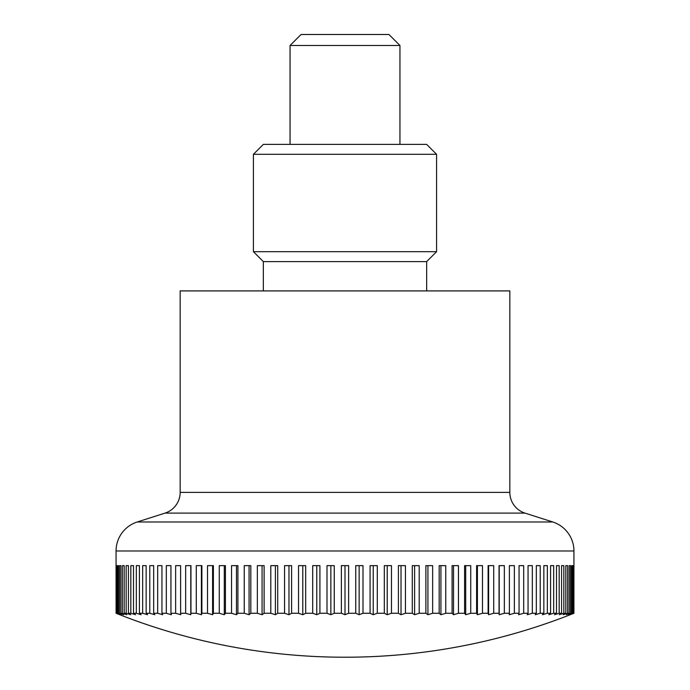 <?xml version="1.0" encoding="UTF-8"?>
<svg xmlns="http://www.w3.org/2000/svg" width="690" height="690" viewBox="0 0 690 690"><rect width="100%" height="100%" fill="white"/><g stroke="black" fill="none" stroke-linecap="round" stroke-linejoin="round"><path stroke-width="1.03" d="M552.768 521.985A30.446 30.446 0 0 1 573.942 550.991L116.058 550.991A30.446 30.446 0 0 1 137.232 521.985L552.768 521.985L524.961 513.101A21.752 21.752 0 0 1 509.841 492.384L180.159 492.384A21.752 21.752 0 0 1 165.039 513.101L137.232 521.985M509.841 492.384L509.841 290.913L180.159 290.913L180.159 492.384M116.058 550.991L116.084 613.263A597.298 422.358 90 0 0 119.724 614.712A618.18 618.18 0 0 0 570.276 614.712A597.298 422.358 -90 0 0 573.916 613.263L573.692 613.263A597.298 448.043 -90 0 1 569.837 614.712A597.298 394.999 -90 0 0 573.235 613.263L572.562 613.263A597.298 471.96 -90 0 1 568.5 614.712A597.298 366.088 -90 0 0 571.648 613.263L570.535 613.263A597.298 494.014 -90 0 1 566.292 614.712A597.298 335.737 -90 0 0 569.172 613.263L567.629 613.263A597.298 514.119 -90 0 1 563.204 614.712A597.298 304.048 -90 0 0 565.817 613.263L563.834 613.263A597.298 532.197 -90 0 1 559.254 614.712A597.298 271.17 -90 0 0 561.582 613.263L559.176 613.263A597.298 548.179 -90 0 1 554.458 614.712A597.298 237.213 -90 0 0 556.502 613.263L553.673 613.263A597.298 561.988 -90 0 1 548.835 614.712A597.298 202.325 -90 0 0 550.577 613.263L547.351 613.263A597.298 573.588 -90 0 1 542.409 614.712A597.298 166.644 -90 0 0 543.849 613.263L540.227 613.263A597.298 582.921 -90 0 1 535.207 614.712A597.298 130.298 -90 0 0 536.328 613.263L532.326 613.263A597.298 589.95 -90 0 1 527.255 614.712A597.298 93.435 -90 0 0 528.057 613.263L523.693 613.263A597.298 594.651 -90 0 1 518.578 614.712A597.298 56.209 -90 0 0 519.061 613.263L514.361 613.263A597.298 597.005 -90 0 1 509.22 614.712A597.298 18.759 -90 0 0 509.384 613.263L504.347 613.263A597.298 597.005 90 0 1 499.215 614.712A597.298 18.759 -90 0 1 499.051 613.263L493.712 613.263A597.298 594.651 90 0 1 488.598 614.712A597.298 56.209 -90 0 1 488.115 613.263L482.491 613.263A597.298 589.95 90 0 1 477.411 614.712A597.298 93.435 -90 0 1 476.609 613.263L470.727 613.263A597.298 582.921 90 0 1 465.707 614.712A597.298 130.298 -90 0 1 464.586 613.263L458.462 613.263A597.298 573.588 90 0 1 453.528 614.712A597.298 166.644 -90 0 1 452.097 613.263L445.757 613.263A597.298 561.988 90 0 1 440.919 614.712A597.298 202.325 -90 0 1 439.176 613.263L432.647 613.263A597.298 548.179 90 0 1 427.929 614.712A597.298 237.213 -90 0 1 425.885 613.263L419.192 613.263A597.298 532.197 90 0 1 414.612 614.712A597.298 271.17 -90 0 1 412.284 613.263L405.444 613.263A597.298 514.119 90 0 1 401.028 614.712A597.298 304.048 -90 0 1 398.406 613.263L391.463 613.263A597.298 494.014 90 0 1 387.211 614.712A597.298 335.737 -90 0 1 384.321 613.263L377.292 613.263A597.298 471.96 90 0 1 373.238 614.712A597.298 366.088 -90 0 1 370.082 613.263L363 613.263A597.298 448.043 90 0 1 359.145 614.712A597.298 394.999 -90 0 1 355.747 613.263L355.747 565.645L363 565.645L363 613.263M116.308 613.263L116.308 565.645L116.765 565.645L116.765 613.263A597.298 394.999 90 0 0 120.163 614.712A597.298 448.043 90 0 1 116.308 613.263L116.084 613.263M117.438 613.263L117.438 565.645L118.352 565.645L118.352 613.263A597.298 366.088 90 0 0 121.5 614.712A597.298 471.96 90 0 1 117.438 613.263L116.765 613.263M119.465 613.263L119.465 565.645L120.828 565.645L120.828 613.263A597.298 335.737 90 0 0 123.708 614.712A597.298 494.014 90 0 1 119.465 613.263L118.352 613.263M122.371 613.263L122.371 565.645L124.183 565.645L124.183 613.263A597.298 304.048 90 0 0 126.796 614.712A597.298 514.119 90 0 1 122.371 613.263L120.828 613.263M126.167 613.263L126.167 565.645L128.418 565.645L128.418 613.263A597.298 271.17 90 0 0 130.746 614.712A597.298 532.197 90 0 1 126.167 613.263L124.183 613.263M130.824 613.263L130.824 565.645L133.498 565.645L133.498 613.263A597.298 237.213 90 0 0 135.542 614.712A597.298 548.179 90 0 1 130.824 613.263L128.418 613.263M136.327 613.263L136.327 565.645L139.423 565.645L139.423 613.263A597.298 202.325 90 0 0 141.165 614.712A597.298 561.988 90 0 1 136.327 613.263L133.498 613.263M142.649 613.263L142.649 565.645L146.151 565.645L146.151 613.263A597.298 166.644 90 0 0 147.591 614.712A597.298 573.588 90 0 1 142.649 613.263L139.423 613.263M149.773 613.263L149.773 565.645L153.672 565.645L153.672 613.263A597.298 130.298 90 0 0 154.793 614.712A597.298 582.921 90 0 1 149.773 613.263L146.151 613.263M157.674 613.263L157.674 565.645L161.943 565.645L161.943 613.263A597.298 93.435 90 0 0 162.745 614.712A597.298 589.95 90 0 1 157.674 613.263L153.672 613.263M166.307 613.263L166.307 565.645L170.939 565.645L170.939 613.263A597.298 56.209 90 0 0 171.422 614.712A597.298 594.651 90 0 1 166.307 613.263L161.943 613.263M175.639 613.263L175.639 565.645L180.616 565.645L180.616 613.263A597.298 18.759 90 0 0 180.78 614.712A597.298 597.005 90 0 1 175.639 613.263L170.939 613.263M185.653 613.263L185.653 565.645L190.949 565.645L190.949 613.263A597.298 18.759 90 0 1 190.785 614.712A597.298 597.005 -90 0 1 185.653 613.263L180.616 613.263M196.288 613.263L196.288 565.645L201.885 565.645L201.885 613.263A597.298 56.209 90 0 1 201.402 614.712A597.298 594.651 -90 0 1 196.288 613.263L190.949 613.263M207.509 613.263L207.509 565.645L213.391 565.645L213.391 613.263A597.298 93.435 90 0 1 212.589 614.712A597.298 589.95 -90 0 1 207.509 613.263L201.885 613.263M219.273 613.263L219.273 565.645L225.414 565.645L225.414 613.263A597.298 130.298 90 0 1 224.293 614.712A597.298 582.921 -90 0 1 219.273 613.263L213.391 613.263M231.538 613.263L231.538 565.645L237.903 565.645L237.903 613.263A597.298 166.644 90 0 1 236.472 614.712A597.298 573.588 -90 0 1 231.538 613.263L225.414 613.263M244.243 613.263L244.243 565.645L250.824 565.645L250.824 613.263A597.298 202.325 90 0 1 249.081 614.712A597.298 561.988 -90 0 1 244.243 613.263L237.903 613.263M257.353 613.263L257.353 565.645L264.115 565.645L264.115 613.263A597.298 237.213 90 0 1 262.071 614.712A597.298 548.179 -90 0 1 257.353 613.263L250.824 613.263M270.808 613.263L270.808 565.645L277.716 565.645L277.716 613.263A597.298 271.17 90 0 1 275.388 614.712A597.298 532.197 -90 0 1 270.808 613.263L264.115 613.263M284.556 613.263L284.556 565.645L291.594 565.645L291.594 613.263A597.298 304.048 90 0 1 288.972 614.712A597.298 514.119 -90 0 1 284.556 613.263L277.716 613.263M298.537 613.263L298.537 565.645L305.679 565.645L305.679 613.263A597.298 335.737 90 0 1 302.789 614.712A597.298 494.014 -90 0 1 298.537 613.263L291.594 613.263M312.708 613.263L312.708 565.645L319.919 565.645L319.919 613.263A597.298 366.088 90 0 1 316.762 614.712A597.298 471.96 -90 0 1 312.708 613.263L305.679 613.263M327 613.263L327 565.645L334.253 565.645L334.253 613.263A597.298 394.999 90 0 1 330.855 614.712A597.298 448.043 -90 0 1 327 613.263L319.919 613.263M355.747 613.263L348.631 613.263A597.298 422.358 90 0 1 345 614.712A597.298 422.358 -90 0 1 341.369 613.263L334.253 613.263M341.369 613.263L341.369 565.645L345 565.645L345 614.712M290.05 45.488L301.047 34.5L388.953 34.5L399.95 45.488L290.05 45.488L290.05 144.391M359.145 565.645L359.145 614.712M370.082 613.263L370.082 565.645L377.292 565.645L377.292 613.263M373.238 565.645L373.238 614.712M384.321 613.263L384.321 565.645L391.463 565.645L391.463 613.263M387.211 565.645L387.211 614.712M398.406 613.263L398.406 565.645L405.444 565.645L405.444 613.263M401.028 565.645L401.028 614.712M412.284 613.263L412.284 565.645L419.192 565.645L419.192 613.263M414.612 565.645L414.612 614.712M425.885 613.263L425.885 565.645L432.647 565.645L432.647 613.263M427.929 565.645L427.929 614.712M439.176 613.263L439.176 565.645L445.757 565.645L445.757 613.263M440.919 565.645L440.919 614.712M452.097 613.263L452.097 565.645L458.462 565.645L458.462 613.263M453.528 565.645L453.528 614.712M464.586 613.263L464.586 565.645L470.727 565.645L470.727 613.263M465.707 565.645L465.707 614.712M476.609 613.263L476.609 565.645L482.491 565.645L482.491 613.263M477.411 565.645L477.411 614.712M488.115 613.263L488.115 565.645L493.712 565.645L493.712 613.263M488.598 565.645L488.598 614.712M499.051 613.263L499.051 565.645L504.347 565.645L504.347 613.263M499.215 565.645L499.215 614.712M509.384 613.263L509.384 565.645L514.361 565.645L514.361 613.263M519.061 613.263L519.061 565.645L523.693 565.645L523.693 613.263M528.057 613.263L528.057 565.645L532.326 565.645L532.326 613.263M536.328 613.263L536.328 565.645L540.227 565.645L540.227 613.263M543.849 613.263L543.849 565.645L547.351 565.645L547.351 613.263M550.577 613.263L550.577 565.645L553.673 565.645L553.673 613.263M556.502 613.263L556.502 565.645L559.176 565.645L559.176 613.263M563.834 565.645L561.582 565.645L563.834 565.645L563.834 613.263M561.582 613.263L561.582 565.645M567.629 565.645L565.817 565.645L567.629 565.645L567.629 613.263M565.817 613.263L565.817 565.645M570.535 565.645L569.172 565.645L570.535 565.645L570.535 613.263M569.172 613.263L569.172 565.645M571.648 613.263L571.648 565.645L572.562 565.645L572.562 613.263M573.692 565.645L573.235 565.645L573.692 565.645L573.692 613.263M573.235 613.263L573.235 565.645M573.916 613.263L573.942 550.991M116.308 565.645L116.765 565.645M119.465 565.645L120.828 565.645M122.371 565.645L124.183 565.645M126.167 565.645L128.418 565.645M190.785 565.645L190.785 614.712M201.402 565.645L201.402 614.712M212.589 565.645L212.589 614.712M224.293 565.645L224.293 614.712M236.472 565.645L236.472 614.712M249.081 565.645L249.081 614.712M262.071 565.645L262.071 614.712M275.388 565.645L275.388 614.712M288.972 565.645L288.972 614.712M302.789 565.645L302.789 614.712M316.762 565.645L316.762 614.712M330.855 565.645L330.855 614.712M345 565.645L348.631 565.645L348.631 613.263M426.662 261.613L436.58 251.695L253.42 251.695L263.339 261.613L426.662 261.613L426.662 290.913M436.58 154.301L253.42 154.301L263.339 144.391L426.662 144.391L436.58 154.301L436.58 251.695M524.961 513.101L165.039 513.101M399.95 45.488L399.95 144.391M253.42 251.695L253.42 154.301M263.339 261.613L263.339 290.913"/></g></svg>
